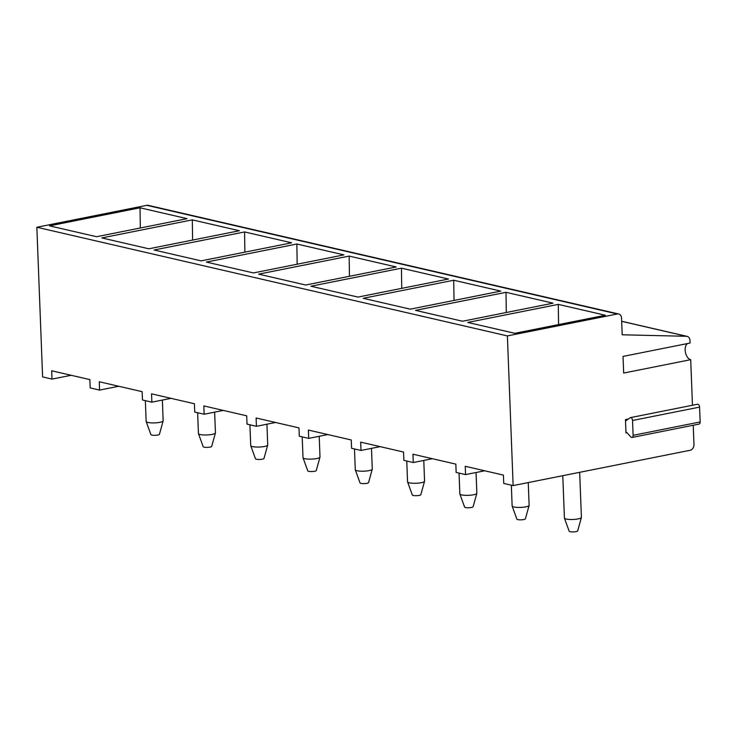 <?xml version="1.0" encoding="UTF-8"?>
<svg xmlns="http://www.w3.org/2000/svg" width="737" height="737" viewBox="0 0 737 737"><rect width="100%" height="100%" fill="white"/><g stroke="black" fill="none" stroke-linecap="round" stroke-linejoin="round"><path stroke-width="1.11" d="M621.678 321.268L687.105 336.376A5.104 3.961 103 0 1 689.979 340.549L690.072 343.037L623.023 356.413L623.668 373.051L690.707 359.674A8.512 5.067 78.7 0 1 685.428 352.35A8.512 5.067 78.7 0 1 687.492 343.553M692.458 405.249L690.707 359.674M697.147 404.401A2.552 1.52 78.7 0 1 697.515 404.245A2.552 1.52 78.7 0 1 699.579 407.11L632.53 420.486A2.552 1.52 78.7 0 0 630.467 417.621A2.552 1.52 78.7 0 0 630.098 417.778L626.266 420.514A0.848 0.507 -101.3 0 1 625.455 419.611L625.962 432.914L627.021 432.702M687.105 336.376A5.104 3.961 103 0 0 686.479 336.293L622.194 334.791L621.558 318.172A5.104 3.961 103 0 0 618.684 313.999A5.104 3.961 103 0 0 617.339 313.98L507.388 335.925L513.136 485.591L690.136 450.279A5.104 3.961 103 0 0 693.968 444.485L693.231 425.258M699.579 407.11L700.15 421.951A2.552 1.52 78.7 0 1 699.081 424.088L632.033 437.465A2.552 1.52 78.7 0 1 630.835 436.94L626.717 432.379A0.848 0.507 -101.3 0 0 625.962 432.914M484.706 470.786L465.563 474.6L456.148 472.426L455.834 464.117L412.96 454.213L413.282 462.532L432.426 458.709M507.388 335.925L36.85 227.254L42.599 376.92L52.014 379.094L71.157 375.28M513.136 485.591L503.73 483.417L503.408 475.098L465.24 466.291L465.563 474.6M52.014 379.094L51.691 370.785L89.859 379.601L90.172 387.911L99.587 390.085L118.731 386.262M99.587 390.085L99.265 381.766L142.14 391.669L142.462 399.988L151.868 402.162L171.012 398.339M151.868 402.162L151.546 393.844L194.421 403.747L194.743 412.057L204.149 414.231L223.293 410.417M204.149 414.231L203.836 405.921L246.702 415.815L247.024 424.134L256.43 426.308L275.583 422.485M256.43 426.308L256.117 417.99L298.982 427.893L299.305 436.212L308.711 438.377L327.864 434.563M308.711 438.377L308.398 430.067L351.263 439.971L351.586 448.28L361.001 450.454L380.145 446.631M413.282 462.532L403.867 460.358L403.554 452.039L360.679 442.136L361.001 450.454M618.684 313.999L148.146 205.328A5.104 3.961 103 0 0 146.801 205.319L36.85 227.254M49.517 225.854L140.03 207.797L187.087 218.659L96.575 236.715L49.517 225.854M101.798 237.922L192.311 219.866L239.368 230.736L148.856 248.793L101.798 237.922M154.079 250L244.592 231.943L291.649 242.805L201.137 260.87L154.079 250M206.369 262.077L296.873 244.011L343.93 254.882L253.417 272.939L206.369 262.077M258.65 274.146L349.154 256.089L396.211 266.96L305.698 285.016L258.65 274.146M310.931 286.223L401.444 268.167L448.492 279.028L357.979 297.085L310.931 286.223M363.212 298.292L453.725 280.235L500.773 291.106L410.269 309.162L363.212 298.292M415.493 310.369L506.006 292.313L553.054 303.174L462.55 321.24L415.493 310.369M467.774 322.447L558.287 304.381L605.344 315.252L514.831 333.308L467.774 322.447M140.03 207.797L140.316 227.991M192.311 219.866L192.597 240.069M244.592 231.943L244.877 252.137M296.873 244.011L297.168 264.214M349.154 256.089L349.449 276.283M401.444 268.167L401.729 288.36M453.725 280.235L454.01 300.438M506.006 292.313L506.291 312.506M558.287 304.381L558.572 324.584M564.431 518.157L569.185 531.239A4.256 0.884 177.8 0 0 570.069 531.681A4.256 0.884 -2.2 0 0 574.685 531.819A4.256 0.884 -2.2 0 0 577.67 530.907L581.401 517.503A8.512 1.778 -2.2 0 1 575.44 519.309A8.512 1.778 -2.2 0 1 566.209 519.051A8.512 1.778 177.8 0 1 564.431 518.157A8.512 1.778 177.8 0 1 564.413 518.037L562.782 475.687M581.401 517.503A8.512 1.778 -2.2 0 0 581.41 517.383L579.678 472.316M198.456 433.642L203.209 446.723A4.256 0.884 177.8 0 0 204.094 447.166A4.256 0.884 -2.2 0 0 208.709 447.295A4.256 0.884 -2.2 0 0 211.694 446.392L215.425 432.988A8.512 1.778 -2.2 0 1 209.465 434.793A8.512 1.778 -2.2 0 1 200.234 434.535A8.512 1.778 177.8 0 1 198.456 433.642A8.512 1.778 177.8 0 1 198.437 433.522L197.636 412.729M215.425 432.988A8.512 1.778 -2.2 0 0 215.444 432.868L214.642 412.14M146.175 421.564L150.928 434.646A4.256 0.884 177.8 0 0 151.813 435.088A4.256 0.884 -2.2 0 0 156.428 435.226A4.256 0.884 -2.2 0 0 159.413 434.323L163.144 420.91A8.512 1.778 -2.2 0 1 157.184 422.725A8.512 1.778 -2.2 0 1 147.953 422.458A8.512 1.778 177.8 0 1 146.175 421.564A8.512 1.778 177.8 0 1 146.156 421.444L145.355 400.652M163.144 420.91A8.512 1.778 -2.2 0 0 163.153 420.79L162.361 400.062M250.737 445.71L255.49 458.792A4.256 0.884 177.8 0 0 256.375 459.243A4.256 0.884 -2.2 0 0 260.99 459.372A4.256 0.884 -2.2 0 0 263.975 458.469L267.706 445.056A8.512 1.778 -2.2 0 1 261.746 446.871A8.512 1.778 -2.2 0 1 252.515 446.604A8.512 1.778 177.8 0 1 250.737 445.71A8.512 1.778 177.8 0 1 250.718 445.59L249.917 424.807M267.706 445.056A8.512 1.778 -2.2 0 0 267.724 444.936L266.923 424.217M303.027 457.788L307.771 470.869A4.256 0.884 177.8 0 0 308.665 471.312A4.256 0.884 -2.2 0 0 313.28 471.45A4.256 0.884 -2.2 0 0 316.256 470.538L319.987 457.133A8.512 1.778 -2.2 0 1 314.026 458.939A8.512 1.778 -2.2 0 1 304.796 458.681A8.512 1.778 177.8 0 1 303.027 457.788A8.512 1.778 177.8 0 1 302.999 457.668L302.198 436.875M319.987 457.133A8.512 1.778 -2.2 0 0 320.005 457.014L319.204 436.286M355.308 469.856L360.052 482.938A4.256 0.884 177.8 0 0 360.946 483.389A4.256 0.884 -2.2 0 0 365.561 483.518A4.256 0.884 -2.2 0 0 368.537 482.615L372.268 469.211A8.512 1.778 -2.2 0 1 366.307 471.017A8.512 1.778 -2.2 0 1 357.077 470.75A8.512 1.778 177.8 0 1 355.308 469.856A8.512 1.778 177.8 0 1 355.28 469.745L354.479 448.953M372.268 469.211A8.512 1.778 -2.2 0 0 372.286 469.091L371.485 448.363M407.589 481.934L412.333 495.015A4.256 0.884 177.8 0 0 413.227 495.467A4.256 0.884 -2.2 0 0 417.842 495.596A4.256 0.884 -2.2 0 0 420.818 494.693L424.549 481.279A8.512 1.778 -2.2 0 1 418.598 483.094A8.512 1.778 -2.2 0 1 409.357 482.827A8.512 1.778 177.8 0 1 407.589 481.934A8.512 1.778 177.8 0 1 407.561 481.814L406.769 461.021M424.549 481.279A8.512 1.778 -2.2 0 0 424.567 481.16L423.775 460.432M459.87 494.011L464.623 507.093A4.256 0.884 177.8 0 0 465.508 507.535A4.256 0.884 -2.2 0 0 470.123 507.664A4.256 0.884 -2.2 0 0 473.099 506.761L476.839 493.357A8.512 1.778 -2.2 0 1 470.879 495.163A8.512 1.778 -2.2 0 1 461.648 494.905A8.512 1.778 177.8 0 1 459.87 494.011A8.512 1.778 177.8 0 1 459.842 493.891L459.05 473.099M476.839 493.357A8.512 1.778 -2.2 0 0 476.848 493.237L476.056 472.509M512.151 506.079L516.904 519.161A4.256 0.884 177.8 0 0 517.789 519.613A4.256 0.884 -2.2 0 0 522.404 519.742A4.256 0.884 -2.2 0 0 525.389 518.839L529.12 505.425A8.512 1.778 -2.2 0 1 523.159 507.24A8.512 1.778 -2.2 0 1 513.929 506.973A8.512 1.778 177.8 0 1 512.151 506.079A8.512 1.778 177.8 0 1 512.132 505.96L511.331 485.176M529.12 505.425A8.512 1.778 -2.2 0 0 529.129 505.315L528.254 482.578M632.53 420.486L633.101 435.327A2.552 1.52 78.7 0 1 632.033 437.465M625.455 419.611L628.339 419.031M686.479 336.293L621.678 321.332M617.339 313.98L146.801 205.319M700.15 421.951L633.101 435.327M630.467 417.621L697.515 404.245"/></g></svg>
